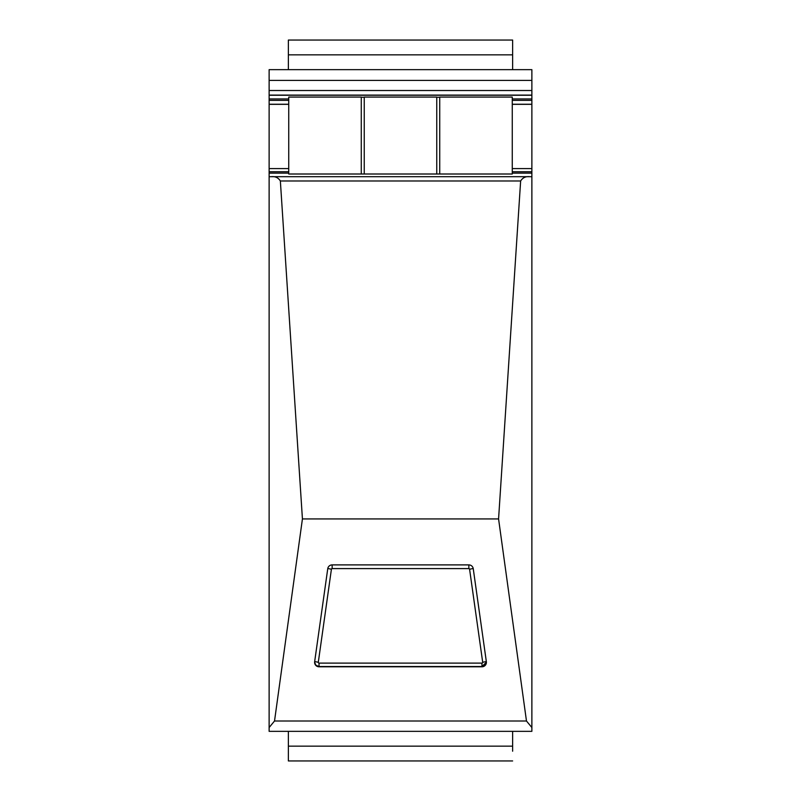 <?xml version="1.0" encoding="UTF-8"?>
<svg xmlns="http://www.w3.org/2000/svg" width="801" height="801" viewBox="0 0 801 801"><rect width="100%" height="100%" fill="white"/><g stroke="black" fill="none" stroke-linecap="round" stroke-linejoin="round"><path stroke-width="1.2" d="M473.251 568.71A4.446 4.426 180 0 0 468.855 564.895L332.145 564.895A4.446 4.426 180 0 0 327.749 568.71L314.643 661.746A4.446 4.426 180 0 0 319.038 666.792L481.962 666.792A4.446 4.426 180 0 0 486.357 661.746L473.251 568.71M274.523 721.01L526.477 721.01L498.572 518.928L302.428 518.928L274.523 721.01L269.126 727.528L269.126 176.721L271.199 176.691C275.214 176.22 278.267 177.652 280.36 180.986L302.428 518.928M526.477 721.01L531.874 727.528L531.874 731.343L269.126 731.343L269.126 727.528M531.874 727.528L531.874 176.721L529.801 176.691C525.786 176.22 522.733 177.652 520.64 180.986L498.572 518.928M271.199 176.691L529.801 176.691M269.126 80.4L531.874 80.4L531.874 69.657L269.126 69.657L269.126 176.721M531.874 80.4L531.874 90.513L269.126 90.513M269.126 95.099L531.874 95.099L531.874 90.513M531.874 95.099L531.874 98.934L512.26 98.934M512.26 100.375L531.874 100.375L531.874 98.934M531.874 100.375L531.874 171.764L512.26 171.764M512.26 173.136L531.874 173.136L531.874 171.764M531.874 173.136L531.874 176.721M269.126 168.6L288.74 168.6M512.26 168.6L531.874 168.6M269.126 104.34L288.74 104.34M512.26 104.34L531.874 104.34M269.126 104.24L288.74 104.24M512.26 104.24L531.874 104.24M269.126 95.239L531.874 95.239M512.63 731.343L512.63 746.152L288.37 746.152L288.37 731.343M512.63 751.208L512.63 746.152M512.63 760.95L288.37 760.95L288.37 746.152M512.63 54.848L512.63 40.05L288.37 40.05L288.37 54.848L512.63 54.848L512.63 69.657M288.37 69.657L288.37 54.848M364.235 97.071L436.765 97.071L436.765 174.007L364.235 174.007L364.235 97.071M288.74 97.071L361.271 97.071L361.271 174.007L288.74 174.007L288.74 97.071M364.235 97.241L361.271 97.241M439.729 97.241L436.765 97.241M439.729 97.071L512.26 97.071L512.26 174.007L439.729 174.007L439.729 97.071M364.235 174.007L361.271 174.007M288.74 174.007L512.26 174.007M436.765 174.007L439.729 174.007M319.038 666.792L481.962 666.792M280.36 180.986L520.64 180.986M271.779 176.691L529.221 176.691M269.126 173.136L288.74 173.136M288.74 171.764L269.126 171.764M269.126 100.375L288.74 100.375M288.74 98.934L269.126 98.934M332.145 568.59L468.855 568.59A0.741 0.741 180 0 1 469.586 569.231L482.693 662.267A0.741 0.741 180 0 1 481.962 663.108L319.038 663.108A0.741 0.741 180 0 1 318.307 662.267L331.414 569.231A0.741 0.741 180 0 1 332.145 568.59L332.145 564.895M473.211 568.5L469.586 569.231M468.855 564.895L468.855 568.59M319.038 663.108L319.038 666.552L315.884 665.231L314.603 662.237A4.446 4.426 180 0 0 319.038 666.542L481.962 666.552L481.962 663.108M481.962 666.542A4.446 4.426 180 0 0 486.397 662.237L481.962 666.552M486.327 661.536L482.693 662.267M314.673 661.536L318.307 662.267M327.789 568.5L331.414 569.231"/></g></svg>
